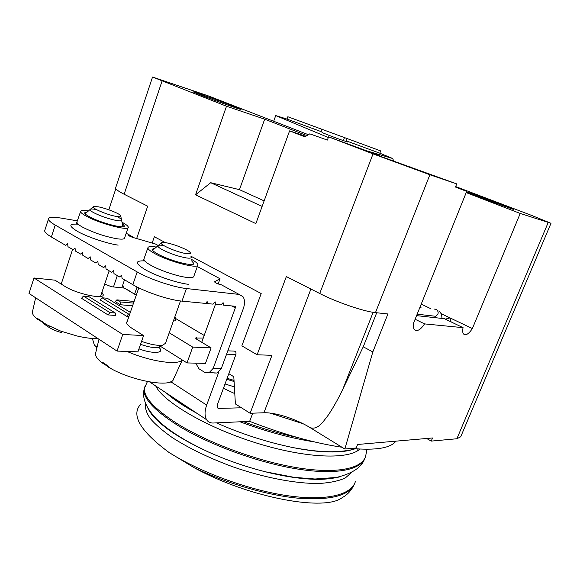 <?xml version="1.0" encoding="UTF-8"?>
<svg xmlns="http://www.w3.org/2000/svg" width="580" height="580" viewBox="0 0 580 580"><rect width="100%" height="100%" fill="white"/><g stroke="black" fill="none" stroke-linecap="round" stroke-linejoin="round"><path stroke-width="0.87" d="M328.577 136.837L375.811 154.186L381.553 156.738L456.721 183.896L429.882 174.754L373.034 153.888L328.577 136.837L327.374 140.07L309.785 133.842L304.863 136.837L289.587 130.87L255.874 223.605L195.547 194.829L226.505 106.22L264.683 119.19L306.878 135.604M415.12 319.254L424.575 323.894C420.449 329.998 417.013 331.854 414.272 329.462C413.286 328.026 413.09 325.815 413.678 322.828L466.697 191.393L455.459 187.043L456.721 183.896M424.575 323.894L463.079 327.664C462.434 330.564 462.572 332.659 463.478 333.935C465.776 335.834 468.734 334.044 472.359 328.57L520.231 213.447L551 223.293L531.708 215.441L455.655 186.557M190.711 256.084L261.196 293.552L241.853 345.861L257.121 354.764L286.346 276.566L319.732 293.509C336.61 302.202 364.08 311.598 375.463 312.627L387.911 313.961L372.838 351.908L344.846 449.022L356.178 447.985L357.584 444.483L432.542 437.973L431.237 441.104L456.88 438.755L460.716 436.776L550.986 223.322M226.505 106.22L152.54 77.046L208.111 95.816L308.364 134.705M152.17 243.056L154.338 236.749L165.445 242.657M137.061 286.977L134.647 293.995M115.725 187.608L115.572 188.05C115.71 189.326 118.566 191.393 124.134 194.249L147.682 206.197L136.662 238.532M257.121 354.764L271.955 355.33L250.118 413.272L235.393 403.926L233.805 376.732L228.825 373.679M344.846 449.022L310.199 427.685C296.568 419.173 275.13 412.235 263.929 412.772L250.118 413.272M115.833 188.725L108.815 209.786M273.68 121.249L275.717 115.579L286.984 119.067L287.825 116.74L380.69 150.916L287.825 116.74M393.718 161.327L392.769 158.536L379.813 153.192L346.318 140.882L348.058 142.114C341.113 139.961 332.884 136.952 323.372 133.088L321.088 131.602L286.984 119.067M392.769 158.536L366.763 150.858M328.324 137.511L275.717 115.579M321.088 131.602L321.936 129.297M346.318 140.882L347.181 138.584M379.813 153.192L380.69 150.916M344.556 137.409L343.36 140.606M372.838 351.908L363.247 346.818L342.896 389.028C338.227 398.83 333.348 407.537 328.244 415.142C322.893 421.914 318.094 430.135 310.199 427.685M376.703 312.758L363.247 346.818M426.662 438.487L431.237 441.104M466.204 192.611L520.231 213.447M500.598 204.182C485.989 198.556 466.334 191.48 467.299 192.212L479.587 197.236L513.467 209.438L500.598 204.182M440.996 313.577L472.359 328.57M421.225 304.123L430.672 308.64M451.073 321.893L450.036 317.898L445.331 319.13M463.079 327.664L444.411 318.688L416.578 315.636M421.015 307.443L420.065 306.987M305.762 136.293L289.587 130.87M233.225 106.169C218.95 100.594 191.654 90.857 193.299 91.944L200.579 94.99C214.926 100.615 242.889 110.584 241.019 109.424L233.225 106.169M195.547 194.829L210.685 182.707L262.131 206.4M210.685 182.707L239.468 189.66L264.132 200.89M239.468 189.66L264.683 119.19M410.466 167.431L410.647 166.975M170.759 381.734L206.668 405.101C204.537 411.227 204.515 416.092 206.589 419.71C208.089 422.015 210.293 423.125 213.194 423.023L249.654 421.348C283.562 434.492 314.324 443.127 341.946 447.245M351.465 448.42C375.615 450.566 390.405 448.188 395.843 441.278L395.944 441.155M92.365 338.474L94.409 345.303L96.94 347.688M303.086 423.741L270.055 413.083M249.654 421.348L252.735 413.177M227.81 350.842L233.791 351.089C235.589 351.096 236.292 352.241 235.9 354.525L217.319 404.84L217.304 407.791L218.588 408.436L241.469 407.784M206.668 405.101L218.776 372.106M129.971 291.218L124.323 288.086L111.519 286.745L104.697 284.055M123.634 288.013L122.728 285.034M203.254 338.06L195.489 338.038L196.685 339.249L211.106 347.899L192.712 347.094L187.014 362.928L160.385 346.274M169.215 332.789L192.712 347.094M127.296 321.197L126.6 322.371C126.527 324.01 128.484 326.09 132.472 328.628L143.594 335.581L122.772 334.45L33.988 277.972L29 293.437L117.044 351.081L137.924 351.835L143.594 335.581M101.913 292.305L103.262 294.727C104.008 299.809 76.154 293.785 64.612 286.194L54.998 280.183L33.988 277.972M108.025 314.911L81.533 298.308L83.418 296.068L88.798 296.561L115.304 313.012L115.572 315.469L108.025 314.911L109.939 312.598L115.304 313.012M128.927 316.462L126.665 316.296L100.238 299.983L102.073 297.779L107.249 298.258L130.333 312.381M173.717 320.073L175.653 320.218L175.515 317.449L174.797 317.021M120.379 304.746L120.256 301.926L116.863 299.867L115.203 301.586L120.379 304.746L132.602 305.805M211.106 347.899L205.472 363.399L187.014 362.928M122.772 334.45L117.044 351.081M109.939 312.598L83.418 296.068M126.665 316.296L128.528 314.034L129.731 314.128M128.528 314.034L102.073 297.779M174.667 317.383L175.515 317.449M120.256 301.926L133.523 303.115M116.863 299.867L134.103 301.44M358.317 448.985L356.62 451.327M225.025 383.974L234.4 386.867M140.57 404.333L140.541 404.361C130.826 415.091 140.266 431.092 168.874 452.357L194.017 467.647C247.356 496.813 319.711 510.77 340.264 498.93L345.201 495.777C349.428 492.608 352.575 488.519 354.641 483.51M345.187 495.791L340.264 498.93M354.735 483.307C349.755 495.53 331.064 500.511 298.664 498.249C267.09 495.356 226.28 483.285 194.017 467.647M168.874 452.357C198.636 471.395 246.449 489.426 285.773 495.443C325.162 501.483 351.451 495.248 355.402 481.523M351.9 472.2L345.267 478C338.691 480.979 329.984 482.807 319.138 483.474C295.901 483.8 263.936 477.623 232.718 466.769C209.112 458.019 189.058 448.347 172.55 437.77C162.813 430.933 155.346 424.488 150.155 418.412C146.327 412.699 144.826 407.769 145.638 403.608M340.344 476.579C323.292 481.342 298.25 479.733 265.227 471.75L264.799 471.641C245.282 466.646 226.548 460.121 208.597 452.074L208.198 451.9C173.645 435.551 153.461 420.812 147.639 407.66M365.023 457.859C360.738 470.482 333.921 475.368 294.161 468.466C254.475 461.6 206.567 443.381 177.009 424.944C153.715 409.929 142.774 397.909 144.174 388.89L144.869 386.693M145.254 385.613L144.558 387.81C143.159 396.792 154.12 408.784 177.429 423.784C207.27 442.366 255.78 460.723 295.662 467.48C335.617 474.273 362.087 469.053 365.675 456.119L366.915 449.268M243.295 421.638C261.667 428.388 279.763 433.688 297.591 437.537M314.36 441.895C290.769 438.19 265.995 431.484 240.033 421.79M170.136 430.403L180.873 437.784M307.719 450.138L313.468 450.725M234.088 381.517L226.758 379.284M172.818 397.655L181.62 404.376M284.091 475.868L290.856 476.883M227.113 378.305L234.023 380.4M44.914 230.042L44.667 230.796C44.74 232.319 46.973 234.378 51.373 236.988L65.757 245.405L67.642 243.643L67.954 246.696L73.123 249.719L75.037 247.95L75.356 251.024L80.598 254.091L82.534 252.314L82.86 255.417L88.174 258.528L90.139 256.751L90.473 259.876L95.867 263.03L97.853 261.246L98.194 264.393L103.668 267.598L105.683 265.807L106.031 268.982L111.585 272.23L113.629 270.432L113.984 273.637L119.618 276.935L121.691 275.13L122.054 278.364L132.834 284.671C145.08 292.001 169.208 300.063 181.975 301.129L206.342 303.485L207.111 301.346L207.415 303.587L213.085 304.137L215.158 301.832L215.485 304.369L221.045 304.906L223.097 302.622L223.401 305.131L234.806 306.233M223.017 302.716L223.401 305.131M77.539 220.871L60.951 218.065C52.867 216.746 48.698 217.087 48.437 219.081C48.531 220.523 50.794 222.524 55.223 225.083L137.199 271.94C149.531 279.139 173.703 287.267 186.434 288.536L239.127 294.423L242.998 296.692C244.919 299.671 245.021 303.666 243.303 308.661L221.335 368.459L217.029 373.034L204.704 372.36L199.034 368.822L195.649 363.145M122.017 222.256L122.351 222.43C126.186 224.489 128.151 226.077 128.26 227.179C129.579 231.405 99.144 223.496 86.043 216.057C82.498 214.093 80.678 212.599 80.584 211.562C80.692 210.315 83.317 210.105 88.45 210.931M134.132 237.793L129.855 235.197L128.608 235.313C128.963 235.922 130.464 236.655 133.125 237.503L155.338 243.977L158.166 245.499M225.062 286.803L221.371 284.802C217.848 284.033 215.55 283.047 214.491 281.844L220.037 278.762L197.316 266.546M213.904 372.991L217.029 373.034M201.731 342.28L215.47 304.254M220.037 278.762L218.167 283.954M124.511 279.799L121.778 287.818M117.319 275.594L113.47 286.948M208.901 372.918L213.23 368.3L235.313 307.907L235.277 306.508M191.306 259.26C195.627 261.667 197.831 263.53 197.918 264.85C199.056 269.41 169.077 261.703 154.722 253.576C150.242 251.096 147.958 249.197 147.871 247.885C148.045 246.456 150.887 246.181 156.397 247.065M122.307 223.641L124.323 225.859C125.396 229.375 100.086 222.785 89.182 216.601C86.203 214.963 84.68 213.708 84.6 212.845L87.326 211.903M191.603 260.833L193.771 263.4C194.699 267.199 169.773 260.79 157.818 254.033C154.062 251.952 152.149 250.364 152.076 249.262L155.106 248.16M32.69 310.822L32.313 312.489C32.465 314.353 34.097 316.535 37.207 319.051L50.424 326.844M61.618 332.587C54.759 330.912 48.597 327.736 43.116 323.046L43.268 322.32L37.395 318.362L37.207 319.051M43.116 323.046L60.697 331.093L77.249 336.037C85.543 337.944 92.445 338.793 97.969 338.597M98.158 206.792C105.589 208.111 118.719 213.208 120.64 215.528C121.677 216.782 120.212 217.072 116.246 216.412C106.945 214.875 90.11 207.575 93.481 206.574L98.158 206.792M95.787 209.445C92.046 208.778 90.139 208.873 90.052 209.721C90.125 210.402 91.357 211.395 93.764 212.708C100.847 216.246 108.402 218.841 116.428 220.494C119.98 221.096 121.785 220.987 121.851 220.175C121.778 219.457 120.473 218.428 117.943 217.072M182.236 359.933C178.234 365.589 150.147 361.543 127.02 351.444M95.874 352.103L95.403 354.061C95.54 356.482 97.672 359.339 101.79 362.645L111.925 369.083M182.345 360.006L173.514 379.03C172.463 388.179 131.065 381.024 108.482 367.162L108.663 366.4L102.015 361.92L101.79 362.645M141.571 341.381C148.291 343.766 154.135 345.1 159.116 345.383L162.465 345.26L165.481 343.338L180.481 300.962M165.706 242.694C173.239 243.81 187.804 249.56 190.008 252.3C191.117 253.656 189.841 254.083 186.173 253.576C176.61 252.307 157.528 243.767 161.617 242.636L165.706 242.694M163.053 245.442C159.688 244.934 157.963 245.123 157.876 246C157.941 246.87 159.493 248.131 162.523 249.784C170.44 253.757 178.401 256.476 186.405 257.94C189.566 258.383 191.182 258.187 191.255 257.346M456.88 438.755L548.187 222.539M429.882 174.754L375.463 312.627M319.732 293.509L373.034 153.888M162.059 81.048L124.134 194.249M263.929 412.772L310.909 289.029M373.136 312.315L342.896 389.028M235.9 354.525L226.584 354.177M123.105 285.853L122.467 285.788M204.204 335.45L175.566 318.471M136.264 295.169L124.323 288.086M196.62 337.698L196.178 338.916M217.167 407.522L218.588 408.436M223.43 388.296L234.791 393.624M359.904 449.072C347.558 460.426 302.093 457.852 252.858 441.88C203.602 425.988 162.697 400.983 155.766 385.997M353.474 449.239C340.416 453.364 320.377 452.835 293.357 447.659L293.197 447.629C267.025 442.228 241.432 433.978 216.442 422.871M197.069 413.395C184.251 406.457 174.275 399.845 167.141 393.545M55.223 225.083L51.373 236.988M132.834 284.671L137.199 271.94M77.183 221.944L77.024 222.444C77.097 223.539 78.894 225.076 82.418 227.07C93.046 232.529 104.422 236.408 116.537 238.699C121.815 239.489 124.511 239.221 124.627 237.909L128.107 227.628M78.177 224.206C68.288 223.525 68.418 226.12 78.568 231.993C88.754 237.423 107.155 243.52 118.131 245.137M239.127 294.423L221.371 284.802M129.55 236.096L129.855 235.197L126.215 233.225M144.688 260.899C134.437 260.456 134.995 263.603 146.377 270.345C157.731 276.537 177.538 283.091 188.493 284.323M235.313 307.907L231.768 305.943M213.23 368.3L221.335 368.459M186.434 288.536L181.975 301.129M144.13 258.774L143.934 259.354C143.992 260.739 146.247 262.696 150.698 265.219C159.819 270.411 177.335 276.334 186.651 277.392C191.342 277.943 193.749 277.537 193.887 276.189L197.737 265.35M433.564 316.042L435.565 316.267C438.777 314.266 439.024 311.96 436.32 309.336L434.463 309.104M138.961 348.863C153.381 354.293 165.612 353.176 158.855 347.391M140.549 344.317C147.893 346.905 153.642 347.978 157.789 347.536L160.131 346.398M115.572 188.05L152.54 77.046M206.589 419.71L149.742 382.002M97.085 347.079L94.409 345.303M103.262 294.727L103.066 295.293M340.214 476.615C339.561 477.202 325.525 480.117 312.584 479.218C298.461 478.601 282.54 476.078 264.806 471.649M147.755 407.856L153.04 416.179L160.087 423.125L167.149 428.729C177.987 436.602 191.806 444.382 208.604 452.081M147.407 381.567L144.174 388.883C142.542 396.024 143.738 404.289 154.316 416.65C163.183 426.735 182.417 440.111 208.206 451.9M364.515 459.084C361.463 467.524 352.082 473.642 336.364 477.456L314.976 479.007L294.111 477.34L265.234 471.75M353.307 449.283C349.327 450.646 344.274 451.508 338.147 451.885L323.031 451.748C313.976 451.131 304.029 449.761 293.197 447.629M166.424 393.066C173.442 399.373 183.686 406.174 197.156 413.453M293.357 447.659C309.401 450.602 322.625 451.958 333.021 451.726C343.498 451.32 350.878 450.334 355.17 448.753M196.576 413.069L178.386 401.81L170.469 395.748M80.584 211.562L76.466 223.329M48.437 219.081L44.667 230.796M147.871 247.885L143.659 259.775C142.752 260.34 143.086 260.71 144.666 260.869M438.959 310.815C440.93 312.569 441.924 315.107 441.946 318.42M417.158 314.208L435.565 316.267L434.739 317.63M32.313 312.489L35.627 297.772M60.697 331.093L77.249 336.037M61.212 284.07L72.587 249.407M100.514 296.445L109.163 270.817M120.836 216.492L121.438 219.421M121.691 220.646L122.938 226.729M93.206 206.813L90.422 209.22M90.103 209.503L85.129 213.81M95.403 354.061L98.97 339.249M158.587 347.144C159.58 347.268 159.311 347.398 157.789 347.536L162.465 345.26M126.665 323.038L138.787 287.839M161.247 242.948L158.362 245.398M157.927 245.768L152.569 250.313"/></g></svg>
